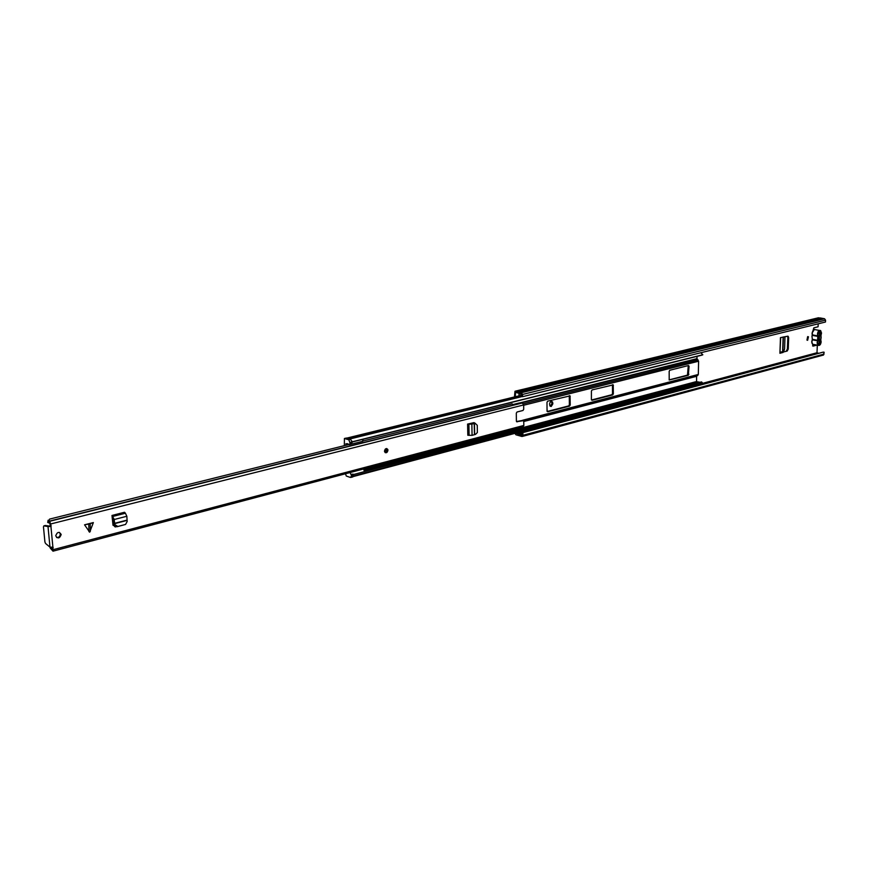 <?xml version="1.0" encoding="UTF-8"?>
<svg xmlns="http://www.w3.org/2000/svg" width="869" height="869" viewBox="0 0 869 869"><rect width="100%" height="100%" fill="white"/><g stroke="black" fill="none" stroke-linecap="round" stroke-linejoin="round"><path stroke-width="1.3" d="M807.638 340.3L806.986 340.105L807.79 336.607L808.442 336.792L807.638 340.3M552.847 403.835L551.228 406.464L549.914 405.899L549.588 403.998C550.099 401.554 551.076 400.859 552.51 401.934L552.847 403.835L552.011 403.629L550.262 406.279M521.107 394.265L521.107 395.319M551.337 401.348L552.011 403.629M807.638 336.661L806.964 340.094M816.23 344.928L812.58 345.884M517.87 391.387L820.412 317.978L824.562 318.76L825.55 320.161L825.474 322.019L522.551 396.677L522.53 394.45L521.454 392.701L514.98 391.246L514.481 396.937M780.145 352.836L787.205 351.043L788.237 349.132L788.661 337.596L787.738 336.184L780.46 337.661L779.917 353.27L780.677 337.606M788.237 349.132L787.412 348.98L786.38 350.891M787.412 348.98L787.835 337.444L788.661 337.596M788.302 336.368L787.477 336.227L787.835 337.444M782.296 352.282L787.205 351.043M783.121 352.434L779.917 353.27M547.035 409.429L547.025 407.735M547.101 409.451L547.112 411.374M519.01 395.829L518.978 392.973M813.199 330.014L813.851 327.83L818.077 326.777L818.196 323.811M522.551 396.677L521.704 396.47L521.476 393.885L515.48 392.386L515.317 396.742M515.719 433.142L521.987 435.282L522.073 432.86L823.345 352.086L522.073 432.86M817.316 345.123L816.99 352.749L818.75 353.314M817.045 345.08L813.102 346.112L812.602 344.265M521.682 394.33L518.989 393.744M522.475 431.339L523.475 431.915L526.397 431.133L525.397 430.557M520.64 431.828L522.801 432.664M514.915 433.359L515.947 434.804L521.9 436.466L522.932 435.293L522.91 433.099M820.184 318.032L818.174 317.837L515.263 391.18M823.258 355.106L824.17 352.238M822.704 318.445L519.575 392.234M526.397 431.133L526.266 431.741M523.475 431.915L523.344 432.523M819.109 343.331L819.576 332.251M818.022 339.138L819.217 340.648L817.979 338.399L819.434 335.467L818.761 340.072M780.166 352.26L782.621 351.619L783.143 336.998M782.621 351.619L783.936 350.815L784.588 348.849L784.979 336.64M811.961 335.999L812.319 339.301L817.62 340.29L817.783 336.368L812.537 335.434L811.961 335.999M819.434 335.467L819.586 331.904L820.184 331.762L820.032 335.347C821.574 336.64 821.498 338.345 819.815 340.452L819.673 344.037L819.076 344.189L819.217 340.648M819.673 344.037L819.087 343.928M819.815 340.452L819.358 339.888M812.33 335.564L812.504 334.923M696.58 381.741L696.601 376.299L698.318 374.463L698.6 361.211L696.971 358.658L697.014 356.366M689.074 366.262L688.498 365.523L669.793 370.259L669.173 371.313L669.206 379.992L688.313 375.299L689.074 366.262L688.15 365.621M591.398 399.512L592.071 400.272L612.688 394.928L613.351 393.82L613.242 384.88L592.104 389.909L591.42 391.028L591.398 399.512M547.046 410.994L547.763 411.765L569.532 406.127L570.216 404.987L570.064 395.862L547.709 401.141L546.992 402.293L547.046 410.994M547.166 411.493L568.684 405.91L569.38 404.78L569.249 395.699M591.517 400.001L611.852 394.722L612.515 393.624L612.449 384.761M669.13 379.872L687.477 375.126L688.237 366.088M353.379 474.561L701.5 381.893L702.228 382.556L353.368 476.016M702.228 382.556L700.653 383.718M699.599 382.403L696.873 381.665L364.263 469.879M700.794 352.749L702.825 354.758L702.076 355.106L352.097 442.006M702.825 354.758L352.086 441.843M351.978 441.159L352.217 441.778M345.504 473.768L346.275 476.027L350.359 477.439L351.641 475.777L350.978 474.496L353.042 474.116L353.433 475.3L352.466 477.016M363.666 468.967L364.404 471.628M350.978 474.496L350.164 472.54M363.209 439.247L362.438 441.398M345.938 445.243L345.884 443.777L347.665 443.711L349.153 444.7L350.153 443.353L348.827 439.79L350.631 439.345L352.097 441.941L351.945 442.908L350.207 443.309M344.341 445.645L344.406 438.508L348.827 439.79M346.101 438.139L350.631 439.345M90.202 523.757L84.554 524.822L89.713 532.208L93.352 522.573L90.202 523.757L90.354 531.285M387.943 450.229C387.281 452.858 386.184 453.412 384.652 451.902L384.489 451.12C385.152 448.502 386.249 447.937 387.78 449.436L387.943 450.229M61.178 534.468L61.178 534.565C59.646 538.519 57.832 538.954 55.735 535.869L55.735 535.76C57.289 531.817 59.103 531.383 61.178 534.468M56.583 537.52C58.799 537.629 60.037 536.499 60.309 534.131L59.45 532.382M469.043 423.714L471.856 424.191L467.598 424.083L474.029 422.616L474.42 423.16M475.419 423.464L474.029 422.616M84.554 524.822L93.352 522.573M116.272 526.766L113.013 525.267L111.982 515.458L114.284 519.488L114.339 521.009L113.437 520.596L114.165 524.952L117.858 526.451L114.904 524.68L114.339 521.009M49.805 522.986L50.272 525.528L51.141 525.973L50.065 526.017L51.141 525.951L49.685 521.281L48.577 521.422L49.544 519.119L348.404 444.635M50.065 526.017L48.001 526.538L43.852 525.886L43.461 526.842L44.916 542.006L45.546 543.473L49.967 547.144L52.9 547.22L53.009 551.174L50.369 548.23M522.953 426.809L523.855 425.441L523.692 420.607L516.631 421.737M515.36 404.574L522.269 402.923L523.659 404.954L523.703 409.299L522.975 410.483L517.044 411.993L516.305 413.166L516.392 421.085L517.142 421.878M516.49 421.519L523.073 420.324M50.13 547.807L52.444 549.447L52.336 547.329M115.251 526.386L114.599 526.56L115.49 526.972M513.47 405.041L512.123 403.835L363.079 440.974M49.468 523.073L47.719 522.465L48.577 521.422M48.121 520.227L47.719 522.465M514.231 404.878L49.533 521.204M519.521 403.531L519.086 403.02L512.688 404.617M52.9 547.22L50.934 526.451L48.001 526.538L49.989 547.155L48.001 526.538M49.707 526.103L45.362 525.506M522.269 402.923L514.622 404.758M117.858 526.451L125.56 524.431L127.178 521.498L126.841 516.262L125.418 513.231L124.539 512.254L111.982 515.458M112.166 517.674L113.383 518.934L113.437 520.596M125.56 524.431L117.109 526.712M472.79 423.909L475.31 423.464L477.266 425.289L477.363 432.512L475.506 434.37L472.073 435.358L467.815 435.25L467.598 424.083M475.31 423.464L471.802 423.637M515.871 392.484L515.274 392.636M816.99 352.749L525.604 430.644M520.9 431.904L515.719 433.294M525.702 430.687L522.78 431.469M522.084 434.098L519.76 434.706M522.073 433.077L517.859 434.218M522.073 433.001L517.772 434.152M817.186 353.02L526.082 430.926M521.574 432.132L515.936 433.642M824.094 354.063L522.932 435.293M825.55 320.161L522.53 394.45M824.562 318.76L521.454 392.701M818.663 317.772L515.458 391.202M552 402.955L552.836 403.162M522.942 431.556L525.864 430.774M782.893 351.51L783.414 336.933M820.966 335.086L820.77 339.866M821.031 334.934L821.455 333.142C820.477 329.84 819.348 330.133 818.066 334L817.599 340.789L812.363 339.844L811.874 341.908L812.558 344.265L813.905 344.504M819.315 330.394L815.415 329.709C813.808 328.971 812.743 330.101 812.233 333.077L812.558 334.934L817.805 335.858L817.468 334C817.99 331.013 819.054 329.883 820.662 330.622L821.52 333.066M819.967 344.776L817.783 345.21L817.11 342.853L817.599 340.789L817.696 342.853C818.685 346.123 819.804 345.829 821.086 341.973L820.803 340.355M812.135 332.957L813.221 330.187M812.417 334.587L812.537 335.434M818.359 335.619L817.805 335.858L818.316 336.629M812.026 343.32L811.776 341.886M811.776 341.778L812.319 339.301M812.385 339.344L811.711 341.854L812.558 344.265L817.783 345.21C819.543 345.949 820.662 344.863 821.14 341.952M812.396 334.511L812.135 333.055M818.131 341.05L818.174 340.04M698.133 359.983L523.388 403.824M698.6 361.211L523.659 405.258M696.71 376.103L523.822 421.302M696.601 376.299L523.822 421.498M698.318 374.463L522.703 420.227M697.807 375.473L523.801 420.933M696.971 358.658L519.13 403.086M697.057 358.897L519.325 403.335M699.567 382.371L364.415 471.585M698.969 381.947L364.48 470.846M696.493 381.556L364.165 469.651M522.095 396.568L349.686 439.041M521.704 395.721L347.839 438.465M569.369 396.199L570.205 396.405M569.38 404.78L570.216 404.987M568.684 405.91L569.532 406.127M612.558 385.26L613.405 385.456M612.515 393.624L613.351 393.82M611.852 394.722L612.688 394.928M688.085 374.083L688.921 374.257M687.477 375.126L688.313 375.299M353.411 474.767L351.619 475.245M351.641 475.777L353.433 475.3M346.514 438.041L344.721 438.487M350.316 442.929L352.119 442.484M352.097 441.941L350.294 442.397M351.25 474.593L353.042 474.116M523.855 425.441L53.378 549.621M523.659 404.954L50.945 523.909M52.596 547.285L53.183 547.589M522.443 402.966L49.685 521.281M515.589 404.596L514.839 404.78M43.852 525.886L45.557 525.452M124.908 513.003L112.351 516.208M125.418 513.231L112.861 516.436M126.841 516.262L114.284 519.488M126.885 520.151L114.523 523.355M126.917 520.444L114.578 523.649M114.904 524.68L114.165 524.952M88.779 524.126L88.942 531.654M468.337 424.072L468.554 435.25M468.902 424.235L469.119 435.402M471.856 424.191L472.073 435.358M474.246 423.551L474.441 434.543M474.463 423.529L474.659 434.5M385.01 450.783L386.738 450.338L385.032 450.978M385.097 450.631L385.955 450.348L385.358 450.001M387.596 450.316L385.369 452.716M386.716 448.523L387.596 450.12M823.519 355.03L522.399 436.423M551.674 401.717L552.51 401.934M807.659 336.661L808.442 336.792M821.509 333.12L821.075 335.021M812.233 335.63L812.07 333.033L814.459 329.373M821.14 341.897L820.847 340.246M820.89 339.431L821.042 335.825M701.24 383.566L353.14 476.592M521.693 395.167L346.753 438.117M569.314 395.677L570.064 395.862M612.58 384.728L613.242 384.88M349.153 444.7L362.731 441.322M352.792 476.929L351.011 477.407M346.21 438.063L344.58 438.465M350.153 443.353L351.945 442.908M60.309 534.131L61.178 534.565M514.318 404.824L49.337 521.139M51.912 547.372L50.348 547.785M523.247 426.733L53.009 551.174M43.83 525.875L45.384 525.484M385.999 449.49L386.651 449.946L385.076 450.815M385.26 452.651L387.672 450.272M387.661 450.142L387.433 449.327"/></g></svg>
